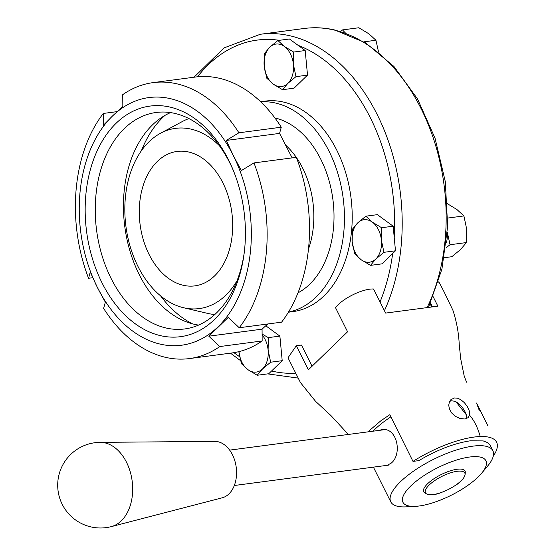 <?xml version="1.0" encoding="UTF-8"?>
<svg xmlns="http://www.w3.org/2000/svg" width="555" height="555" viewBox="0 0 555 555"><rect width="100%" height="100%" fill="white"/><g stroke="black" fill="none" stroke-linecap="round" stroke-linejoin="round"><path stroke-width="0.83" d="M446.491 242.334A23.192 15.824 -97.5 0 0 447.337 232.483M265.803 325.792L279.88 336.094L282.204 360.688L268.752 373.737L257.201 375.263L247.932 369.672A21.409 14.61 -97.5 0 0 262.543 368.922A21.409 14.61 -97.5 0 0 268.114 350.101A21.409 14.61 -97.5 0 0 262.113 334.901M365.842 216.186L372.35 222.139A21.409 14.61 -97.5 0 0 357.732 222.895A21.409 14.61 -97.5 0 0 352.168 241.716A21.409 14.61 -97.5 0 0 361.215 259.789L354.714 253.829L352.168 241.716L352.39 229.236L357.732 222.895L365.842 216.186L377.393 214.66L393.162 226.204L395.486 250.798L382.034 263.847L370.49 265.373L361.215 259.789A21.409 14.61 -97.5 0 0 375.825 259.032A21.409 14.61 -97.5 0 0 381.396 240.211A21.409 14.61 -97.5 0 0 372.35 222.139L381.618 227.73L381.396 240.211L383.942 252.324L375.825 259.032L370.49 265.373M277.875 40.515L284.375 46.467A21.409 14.61 -97.5 0 0 269.765 47.224A21.409 14.61 -97.5 0 0 264.194 66.045A21.409 14.61 -97.5 0 0 273.247 84.117L266.74 78.158L264.194 66.045L264.423 53.564L269.765 47.224L277.875 40.515L289.419 38.989L305.195 50.533L307.519 75.126L294.06 88.176L282.516 89.702L273.247 84.117A21.409 14.61 -97.5 0 0 287.858 83.361A21.409 14.61 -97.5 0 0 293.428 64.54A21.409 14.61 -97.5 0 0 284.375 46.467L293.65 52.059L293.428 64.54L295.975 76.652L287.858 83.361L282.516 89.702M260.607 101.725L265.186 101.121A106.158 72.434 82.5 0 1 336.857 150.322A106.158 72.434 82.5 0 1 292.978 311.612L288.399 312.215M260.711 101.822A106.158 72.434 82.5 0 1 329.101 151.349A106.158 72.434 82.5 0 1 288.475 312.097M395.486 250.798L383.942 252.324M393.162 226.204L381.618 227.73M444.298 257.707L451.846 256.708L460.636 249.438L466.422 242.57L466.665 229.049L463.904 215.93L456.862 209.478L447.483 203.775M447.344 232.372L450.029 244.734L445.811 247.981M466.422 242.57L450.029 244.734M463.904 215.93L447.836 218.046M307.519 75.126L295.975 76.652M305.195 50.533L293.65 52.059M378.552 52.017L375.936 40.251L368.895 33.806L358.842 27.75L342.449 29.914L345.592 33.161M340.395 31.462L342.449 29.914M375.936 40.251L363.934 41.84M262.106 334.089L268.336 337.62L268.114 350.101L270.66 362.214L262.543 368.922L257.201 375.263M238.886 351.648A21.409 14.61 -97.5 0 0 247.932 369.672L241.432 363.719L238.886 351.606M282.204 360.688L270.66 362.214M279.88 336.094L268.336 337.62M160.575 295.843A115.974 79.129 -97.5 0 0 192.46 323.829M164.939 115.412A115.974 79.129 -97.5 0 0 141.414 150.71M219.329 145.646A90.895 62.021 -97.5 0 0 160.548 133.249A90.895 62.021 -97.5 0 0 134.449 258.685A90.895 62.021 -97.5 0 0 183.587 307.741L207.605 313.381A99.914 68.175 -97.5 0 0 214.799 314.532M188.929 118.59A99.914 68.175 -97.5 0 0 182.276 121.566L160.548 133.249M244.36 251.741A109.175 74.495 82.5 0 1 184.753 328.942A109.175 74.495 82.5 0 1 101.94 255.293A109.175 74.495 82.5 0 1 124.389 128.51A109.175 74.495 82.5 0 1 156.177 112.471A109.175 74.495 82.5 0 1 233.773 171.557M116.21 123.168A116.314 79.365 -97.5 0 0 123.834 313.901A116.314 79.365 -97.5 0 0 244.193 253.073A116.314 79.365 -97.5 0 0 233.267 170.309A116.314 79.365 -97.5 0 0 116.21 123.168M198.586 325.091A109.175 74.495 82.5 0 1 139.194 274.524A109.175 74.495 82.5 0 1 152.583 124.792A109.175 74.495 82.5 0 1 170.531 112.603M267.781 323.981L262.064 329.157L208.812 336.191L228.251 317.384L239.233 327.748L281.593 322.157A139.166 94.96 82.5 0 0 296.328 157.336L253.968 162.927L241.376 170.565L233.315 155.566L226.315 140.436L238.907 132.798A139.166 94.96 82.5 0 0 153.048 82.633A139.166 94.96 82.5 0 0 122.738 94.648L122.835 106.449L112.582 115.926A124.896 85.22 82.5 0 1 233.315 155.566A124.896 85.22 82.5 0 1 218.004 326.853A124.896 85.22 82.5 0 1 97.271 287.212A124.896 85.22 82.5 0 1 112.582 115.926L103.396 125.257L103.299 113.456L117.119 111.631M92.754 277.715L88.564 278.27L90.271 272.075L97.271 287.212L105.332 302.204L103.625 308.407A139.166 94.96 82.5 0 0 189.484 358.572L231.844 352.973A139.166 94.96 82.5 0 0 262.161 340.957L219.794 346.556L208.812 336.191M262.064 329.157L262.161 340.957M238.907 132.798L281.274 127.206L279.567 133.401L292.145 157.891M226.315 140.436L279.567 133.401M153.048 82.633L195.416 77.041A139.166 94.96 82.5 0 1 281.274 127.206M253.968 162.927A139.166 94.96 82.5 0 1 239.233 327.748M219.794 346.556A139.166 94.96 82.5 0 1 189.484 358.572M88.564 278.27A139.166 94.96 82.5 0 1 103.299 113.456M183.587 307.741A90.895 62.021 -97.5 0 0 237.138 280.511M146.451 248.661A67.8 46.259 -97.5 0 0 194.861 285.874A67.8 46.259 -97.5 0 0 231.844 212.6A67.8 46.259 -97.5 0 0 177.107 151.439A67.8 46.259 -97.5 0 0 146.451 248.661M442.723 491.938C433.878 495.761 427.53 495.747 423.694 491.89A23.192 7.666 -26.6 0 1 433.531 479.007A23.192 7.666 -26.6 0 1 457.056 469.259A23.192 7.666 -26.6 0 1 465.173 471.119C465.964 476.502 462.176 481.587 453.817 486.381L453.817 486.381A22.02 7.277 153.4 0 0 457.126 471.292A22.02 7.277 153.4 0 0 426.629 487.956A22.02 7.277 153.4 0 0 442.723 491.938L442.723 491.938A64.227 64.227 0 0 0 453.817 486.381M480.235 436.528C477.605 427.322 474.06 420.218 469.579 415.216M415.619 506.333L406.357 506.847A57.096 18.87 -26.6 0 1 390.769 501.852A57.096 18.87 -26.6 0 1 400.446 481.747A57.096 18.87 -26.6 0 1 454.122 450.722A57.096 18.87 -26.6 0 1 492.875 450.722A57.096 18.87 -26.6 0 1 487.533 466.193L481.573 473.304A46.391 15.332 -26.6 0 1 415.619 506.333A46.391 15.332 -26.6 0 1 410.811 485.937A46.391 15.332 -26.6 0 1 466.977 457.438A46.391 15.332 -26.6 0 1 481.573 473.304M378.85 430.43L381.5 429.716C397.005 426.538 402.729 454.177 391.143 463.175L386.266 465.805L384.178 465.721M372.939 431.207A57.096 18.87 -26.6 0 1 374.403 429.75A57.096 18.87 -26.6 0 1 390.893 416.84M367.833 431.88L380.945 420.725L389.811 414.696L412.989 461.399L418.858 460.622C437.09 449.862 454.212 443.265 470.224 440.823L483.218 440.913L487.651 442.64L490.204 445.401L492.875 450.722M455.065 401.168L458.936 403.721L462.606 407.717L465.367 412.275L466.706 415.91M387.966 465.34A18.197 12.418 82.5 0 1 387.501 465.277M382.825 429.903A18.197 12.418 82.5 0 1 383.512 429.632M466.464 418.685L466.595 415.154L455.655 401.383L451.534 400.793L449.647 401.348M432.484 306.901L430.534 302.981M430.139 303.849L431.728 306.998M348.38 434.454L331.03 415.667L315.573 401.334L300.484 382.624L288.01 357.795L296.301 345.737L301.469 345.05L312.056 366.244M487.658 425.394L476.53 403.034L479.27 410.423M465.028 419.025L459.727 418.408L455.447 416.34L451.777 413.08L449.474 409.202L448.717 405.24L449.432 401.778L450.896 399.669L454.448 397.963L457.618 398.226L460.803 399.669L464.431 402.729L467.345 406.614L469.176 410.603L469.717 414.12L468.309 417.575L465.028 419.025M412.989 461.399A64.227 21.229 -26.6 0 1 474.109 437.056A64.227 21.229 -26.6 0 1 493.298 456.064M433.191 296.765L437.867 306.187L385.628 313.082L373.564 288.995C362.81 288.447 342.241 298.555 335.525 307.685L347.59 331.779L308.365 369.824L296.301 345.737M438.464 281.905L439.504 282.995L444.277 292.242L452.915 310.294C456.592 321.484 458.701 332.917 459.249 344.593L460.719 358.912L464.202 376.068L466.533 382.194M110.986 526.695A42.645 29.103 -97.5 0 0 111.291 526.619A42.645 29.103 -97.5 0 0 132.194 481.303A42.645 29.103 -97.5 0 0 100.594 442.356A42.645 29.103 -97.5 0 0 100.164 442.356L214.799 441.392A28.548 19.48 -97.5 0 1 236.215 467.254A28.548 19.48 -97.5 0 1 222.25 497.793L111.291 526.619M384.442 310.675A173.063 118.09 -97.5 0 0 400.169 254.53A173.063 118.09 -97.5 0 0 377.143 114.49A173.063 118.09 -97.5 0 0 260.309 34.278L304.272 28.471A173.063 118.09 82.5 0 1 333.638 29.908A173.063 118.09 82.5 0 1 421.113 108.69A173.063 118.09 82.5 0 1 427.128 307.602M392.669 253.538A167.714 114.434 82.5 0 1 380.057 301.878M295.537 373.161A167.714 114.434 82.5 0 1 271.568 371.004M298.035 45.295A167.714 114.434 82.5 0 1 394.216 237.374M197.525 76.798A167.714 114.434 82.5 0 1 279.366 40.321M239.621 356.705A167.714 114.434 82.5 0 1 233.946 352.661M296.412 157.544A76.722 52.35 82.5 0 1 302.732 168.255A76.722 52.35 82.5 0 1 308.49 249.015M286.276 145.736A76.722 52.35 82.5 0 1 296.273 157.343M297.993 292.839A90.992 62.091 -97.5 0 0 320.846 159.354A90.992 62.091 -97.5 0 0 274.905 117.944M304.272 28.471C314.331 27.153 324.439 27.646 334.609 29.949L365.703 42.908L393.946 66.475L417.554 98.984L435.058 138.25L445.311 181.658L447.656 226.287L441.919 269.161L428.453 307.428M260.309 34.278L224.067 47.89L194.028 77.221M230.457 353.16L240.537 360.646M267.676 373.883L298.049 378.08M390.769 501.852L373.39 467.144M384.358 429.702L229.645 450.126M388.354 465.166L234.314 485.507M101.135 442.356A42.818 42.818 0 0 0 63.603 506.868A42.818 42.818 0 0 0 110.702 526.764"/></g></svg>
